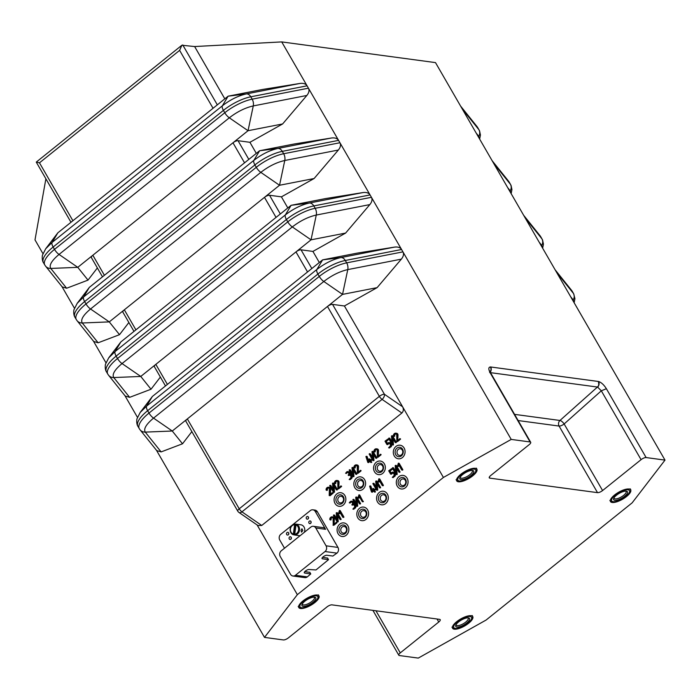 <?xml version="1.0" encoding="UTF-8"?>
<svg xmlns="http://www.w3.org/2000/svg" width="700" height="700" viewBox="0 0 700 700"><rect width="100%" height="100%" fill="white"/><g stroke="black" fill="none" stroke-linecap="round" stroke-linejoin="round"><path stroke-width="1.05" d="M257.11 524.947L297.351 594.659L443.415 477.452L402.614 406.787C403.769 409.264 403.524 411.338 401.879 413.017L261.748 525.472L241.946 511.84L382.086 399.385L401.879 413.017M344.418 305.979L332.535 304.377L384.422 394.257L402.614 406.787L344.418 305.979L377.108 287.639L401.336 259.149C403.498 256.463 404.031 254.039 402.938 251.869L346.666 262.859A27.396 9.441 150 0 0 319.279 276.43L149.013 413.061A27.396 9.441 150 0 0 139.274 428.636L137.9 426.265A27.396 9.441 -30 0 1 147.639 410.69L149.013 413.061A6.851 2.616 51.3 0 0 153.545 418.119C146.151 424.296 143.386 428.96 145.268 432.11L161.131 451.911L182.516 443.791L172.27 431.016L187.338 418.924A4.112 1.417 -30 0 0 185.876 421.26L237.764 511.14A4.112 4.112 0 0 0 238.998 512.47L257.933 525.516L261.748 525.472M402.456 470.12L402.483 470.129A1.96 1.68 -82.3 0 0 402.658 470.076L398.344 463.173L397.425 466.244L398.352 464.24L401.783 470.032A1.96 1.68 -82.3 0 0 401.957 469.98L402.098 469.525M402.483 470.129L401.8 470.032L402.483 470.129M398.869 465.133L398.632 466.183L397.933 466.095M398.291 466.454L397.591 466.358L398.632 466.183M402.797 469.621L399.158 463.321L398.326 463.173L399.035 463.269M382.996 485.739L383.014 485.748A1.96 1.68 -82.3 0 0 383.189 485.695L378.875 478.791L377.956 481.863L378.892 479.859L382.314 485.651A1.96 1.68 -82.3 0 0 382.489 485.599L383.381 485.459L382.637 485.144M383.014 485.748L382.34 485.651L383.014 485.748M379.409 480.751L379.164 481.801L378.464 481.714M378.831 482.073L378.131 481.976L379.164 481.801M383.338 485.24L379.733 478.992L378.858 478.791L379.575 478.887M358.82 498.129L358.12 498.041L359.152 497.866L358.453 497.77L358.881 495.915L362.329 501.707A1.96 1.68 -82.3 0 0 362.477 501.664L358.977 494.909L357.928 497.7L358.453 497.77M362.303 501.707L363.029 501.804A1.96 1.68 -82.3 0 0 363.178 501.751L359.721 495.058L358.881 494.856L359.564 494.944M359.398 496.816L359.152 497.866M342.842 517.326L343.56 517.423A1.96 1.68 -82.3 0 0 343.717 517.37L339.404 510.466L338.485 513.538L339.412 511.534L342.86 517.326A1.96 1.68 -82.3 0 0 343.017 517.282L343.158 516.819M339.929 512.435L339.692 513.485L338.993 513.389M339.351 513.747L338.651 513.66L339.692 513.485M343.858 516.915L340.217 510.624L339.421 510.475L340.104 510.562M392.499 477.488L394.608 476.543A2.17 1.855 -82.3 0 0 395.369 475.309L395.386 475.195A1.741 1.488 -82.3 0 0 395.203 473.961L393.942 472.903A1.759 1.505 -82.3 0 0 391.694 472.614L390.731 473.384L389.34 470.977L391.519 468.755L388.832 470.689A0.542 0.464 -82.3 0 0 388.727 470.802L390.644 474.127A0.542 0.464 -82.3 0 0 390.775 474.058L391.974 473.095A1.496 1.277 97.7 0 1 392.805 472.832L392.866 472.841A1.129 0.963 97.7 0 1 393.47 473.287L394.021 474.25A1.234 1.059 97.7 0 1 393.627 475.965L392.332 477.365L393.908 476.446A2.17 1.855 -82.3 0 0 394.669 475.221L394.695 475.099A1.741 1.488 -82.3 0 0 394.502 473.865M391.256 474.233L391.344 474.224A0.542 0.464 -82.3 0 0 391.475 474.145L392.665 473.191A1.496 1.277 97.7 0 1 393.137 472.946M391.178 473.034L390.04 471.074L392.289 469.236L391.414 468.72L392.123 468.816M395.203 473.961L394.642 472.999A1.759 1.505 -82.3 0 0 393.636 472.325L393.645 472.325M353.019 509.162L355.127 508.226A2.24 1.925 -82.3 0 0 355.898 506.992L355.924 506.879A1.706 1.461 -82.3 0 0 355.723 505.636L354.471 504.586A1.558 1.33 -82.3 0 0 352.966 503.921A2.905 2.485 -82.3 0 0 353.062 503.457A1.593 1.365 -82.3 0 0 353.071 503.099A1.041 0.893 -82.3 0 0 353.062 502.898A0.578 0.499 -82.3 0 0 353.019 502.749L352.572 501.891A1.855 1.593 -82.3 0 0 350.306 501.602L349.256 502.793L350.586 502.084A1.531 1.312 97.7 0 1 351.426 501.812L351.488 501.821A1.146 0.98 97.7 0 1 352.091 502.276L352.371 502.758A1.234 1.059 97.7 0 1 351.969 504.481L351.942 504.989L352.485 504.77A1.531 1.312 97.7 0 1 353.325 504.508L353.386 504.516A1.146 0.98 97.7 0 1 353.999 504.963L354.55 505.925A1.242 1.059 97.7 0 1 354.148 507.649L352.861 509.04L354.428 508.13A2.24 1.925 -82.3 0 0 355.197 506.896L355.224 506.782A1.706 1.461 -82.3 0 0 355.023 505.54M352.03 505.032L353.185 504.866A1.531 1.312 97.7 0 1 353.658 504.621M349.414 502.915L351.286 502.171A1.531 1.312 97.7 0 1 351.759 501.926M353.684 503.93A2.905 2.485 -82.3 0 0 353.762 503.545A1.593 1.365 -82.3 0 0 353.771 503.195A1.041 0.893 -82.3 0 0 353.762 502.985A0.578 0.499 -82.3 0 0 353.719 502.845L353.264 501.988A1.855 1.593 -82.3 0 0 352.266 501.296L351.566 501.2L352.266 501.296M355.723 505.636L355.171 504.674A1.558 1.33 -82.3 0 0 354.069 503.983L353.491 503.904M349.939 475.02A1.269 1.085 97.7 0 0 349.466 475.265L348.766 475.169A1.531 1.312 97.7 0 1 349.606 474.906L349.668 474.915A1.146 0.98 97.7 0 1 350.271 475.361L350.831 476.324A1.242 1.059 97.7 0 1 350.429 478.048L349.204 479.517L350.096 479.64L351.409 478.625A2.24 1.925 -82.3 0 0 352.179 477.391L352.196 477.278A1.706 1.461 -82.3 0 0 352.004 476.035L351.453 475.073A1.558 1.33 -82.3 0 0 350.35 474.381L349.773 474.302M348.547 471.695L348.539 471.695A1.838 1.575 -82.3 0 0 348.539 471.695A1.838 1.575 -82.3 0 1 349.545 472.386L349.974 473.121L349.274 473.025L348.854 472.29A1.855 1.593 -82.3 0 0 346.588 472.001L345.599 473.27L347.567 472.57A1.531 1.312 97.7 0 1 348.04 472.325M349.974 473.121L349.274 473.025M349.965 474.329A2.905 2.485 -82.3 0 0 350.044 473.944A1.593 1.365 -82.3 0 0 350.053 473.594A1.041 0.893 -82.3 0 0 350.044 473.384A0.578 0.499 -82.3 0 0 350 473.235M388.78 447.886L390.889 446.941A2.17 1.855 -82.3 0 0 391.65 445.707L391.668 445.594A1.741 1.488 -82.3 0 0 391.484 444.36L390.224 443.301A1.759 1.505 -82.3 0 0 387.975 443.012L387.012 443.783L385.621 441.376L387.8 439.154L385.114 441.088A0.542 0.464 -82.3 0 0 385.009 441.201L386.925 444.526A0.542 0.464 -82.3 0 0 387.056 444.456L388.246 443.494A1.496 1.277 97.7 0 1 389.086 443.231L389.148 443.24A1.129 0.963 97.7 0 1 389.751 443.686L390.303 444.649A1.234 1.059 97.7 0 1 389.909 446.364L388.614 447.755L390.189 446.845A2.17 1.855 -82.3 0 0 390.95 445.62L390.967 445.498A1.741 1.488 -82.3 0 0 390.784 444.264M387.537 444.631L387.625 444.623A0.542 0.464 -82.3 0 0 387.756 444.544L388.946 443.59A1.496 1.277 97.7 0 1 389.419 443.345M387.45 443.433L386.321 441.473L388.57 439.626L387.695 439.119L388.395 439.215M391.484 444.36L390.924 443.398A1.759 1.505 -82.3 0 0 389.918 442.724L389.926 442.724M374.386 492.012L375.104 492.109A1.96 1.68 -82.3 0 0 375.261 492.056L374.71 490.403L375.559 489.606L374.544 489.204L373.739 489.825L372.864 488.504L373.257 490.21L371.884 491.312L369.994 485.914L369.626 486.273L371.525 492.03L373.537 490.691L374.404 492.012A1.96 1.68 -82.3 0 0 374.561 491.969L374.01 490.306L374.868 489.51M373.8 491.137L371.866 492.03M372.409 490.892L370.842 486.115L369.976 485.914L370.694 486.01M372.864 488.504L374.176 489.475M375.559 489.606L374.658 489.195L375.358 489.291M371.639 459.69L370.02 460.224L369.031 458.92L369.539 460.609L368.165 461.711L366.45 456.479L365.925 456.549L367.806 462.42L369.819 461.09L370.685 462.411A1.96 1.68 -82.3 0 0 370.842 462.359L370.291 460.705L371.14 459.909M371.35 462.499L371.385 462.508A1.96 1.68 -82.3 0 0 371.543 462.455L370.991 460.801L371.84 460.005M370.072 461.536L368.148 462.429M368.69 461.291L367.124 456.514L366.257 456.312L366.966 456.409M369.145 458.903L370.457 459.874M336.7 522.419L336 522.322L336.796 522.935L333.926 525.236L333.226 525.149L336.21 522.637L333.392 524.309L333.672 518.788A4.244 3.631 -82.3 0 0 333.664 518.359A1.934 1.662 -82.3 0 0 332.596 516.889A2.581 2.214 -82.3 0 0 330.26 517.79A2.039 1.741 -82.3 0 0 329.858 519.68L330.277 519.811A0.919 0.787 -82.3 0 0 330.348 519.724L330.4 519.479A2.17 1.864 97.7 0 1 330.391 518.901A1.225 1.05 97.7 0 1 330.496 518.481A1.689 1.444 97.7 0 1 331.529 517.519A2.205 1.89 97.7 0 1 331.817 517.449A1.724 1.479 97.7 0 1 332.412 517.501A1.19 1.015 97.7 0 1 333.086 518.35L333.226 525.149M333.016 525.201L333.926 525.236M330.75 519.977L330.977 519.907A0.919 0.787 -82.3 0 0 331.047 519.82L331.1 519.575A2.17 1.864 97.7 0 1 331.091 518.997A1.225 1.05 97.7 0 1 331.196 518.577A1.689 1.444 97.7 0 1 332.229 517.615A2.205 1.89 97.7 0 1 332.517 517.545L331.817 517.449M334.127 523.714L334.373 518.884A4.244 3.631 -82.3 0 0 334.364 518.455A1.934 1.662 -82.3 0 0 333.296 516.985A2.581 2.214 -82.3 0 0 332.885 516.924M341.39 486.071L340.69 485.975L341.486 486.579L338.616 488.889L337.916 488.793L340.891 486.29L338.082 487.952L338.363 482.44A4.244 3.631 -82.3 0 0 338.354 482.011A1.934 1.662 -82.3 0 0 337.286 480.541A2.581 2.214 -82.3 0 0 334.95 481.442A2.039 1.741 -82.3 0 0 334.547 483.332L334.967 483.464A0.919 0.787 -82.3 0 0 335.037 483.376L335.09 483.131A2.17 1.864 97.7 0 1 335.072 482.554A1.225 1.05 97.7 0 1 335.186 482.134A1.689 1.444 97.7 0 1 336.21 481.171A2.205 1.89 97.7 0 1 336.507 481.101A1.724 1.479 97.7 0 1 337.102 481.154A1.19 1.015 97.7 0 1 337.776 482.002L337.916 488.793M337.706 488.854L338.616 488.889M334.74 483.534L335.668 483.56A0.919 0.787 -82.3 0 0 335.729 483.472L335.79 483.227A2.17 1.864 97.7 0 1 335.773 482.65A1.225 1.05 97.7 0 1 335.886 482.221A1.689 1.444 97.7 0 1 336.91 481.267A2.205 1.89 97.7 0 1 337.199 481.198A1.724 1.479 97.7 0 1 337.207 481.198M338.817 487.366L339.062 482.536A4.244 3.631 -82.3 0 0 339.054 482.108A1.934 1.662 -82.3 0 0 337.986 480.637A2.581 2.214 -82.3 0 0 337.575 480.567M330.409 494.113L330.654 489.282A4.244 3.631 -82.3 0 0 330.645 488.854A1.934 1.662 -82.3 0 0 329.578 487.384A2.581 2.214 -82.3 0 0 329.166 487.314M329.297 495.6L330.207 495.635L333.183 493.133L332.168 492.73L329.674 494.707L329.954 489.186A4.244 3.631 -82.3 0 0 329.945 488.758A1.934 1.662 -82.3 0 0 328.877 487.287A2.581 2.214 -82.3 0 0 326.541 488.189A2.039 1.741 -82.3 0 0 326.139 490.079L326.559 490.21A0.919 0.787 -82.3 0 0 326.629 490.123L326.681 489.877A2.17 1.864 97.7 0 1 326.672 489.3A1.225 1.05 97.7 0 1 326.777 488.88A1.689 1.444 97.7 0 1 327.81 487.918A2.205 1.89 97.7 0 1 328.099 487.847A1.724 1.479 97.7 0 1 328.694 487.9A1.19 1.015 97.7 0 1 329.368 488.749L329.192 495.556L332.351 493.255L332.281 492.721L332.981 492.817M327.031 490.376L327.259 490.306A0.919 0.787 -82.3 0 0 327.329 490.219L327.381 489.974A2.17 1.864 97.7 0 1 327.364 489.396A1.225 1.05 97.7 0 1 327.477 488.976A1.689 1.444 97.7 0 1 328.501 488.014A2.205 1.89 97.7 0 1 328.79 487.944A1.724 1.479 97.7 0 1 328.799 487.944L328.099 487.847M360.859 470.452L360.159 470.356L360.929 470.986L358.076 473.27L357.376 473.174L360.36 470.671L357.551 472.334L357.831 466.821A4.244 3.631 -82.3 0 0 357.814 466.392A1.934 1.662 -82.3 0 0 356.746 464.923A2.581 2.214 -82.3 0 0 354.41 465.824A2.039 1.741 -82.3 0 0 354.007 467.714L354.428 467.845A0.919 0.787 -82.3 0 0 354.498 467.758L354.55 467.512A2.17 1.864 97.7 0 1 354.541 466.935A1.225 1.05 97.7 0 1 354.646 466.515A1.689 1.444 97.7 0 1 355.679 465.552A2.205 1.89 97.7 0 1 355.967 465.483A1.724 1.479 97.7 0 1 356.562 465.535A1.19 1.015 97.7 0 1 357.236 466.384L357.376 473.174M357.166 473.235L358.076 473.27M354.9 468.011L355.127 467.941A0.919 0.787 -82.3 0 0 355.197 467.854L355.25 467.609A2.17 1.864 97.7 0 1 355.241 467.031A1.225 1.05 97.7 0 1 355.346 466.602A1.689 1.444 97.7 0 1 356.379 465.649A2.205 1.89 97.7 0 1 356.668 465.579L355.967 465.483M358.277 471.748L358.523 466.918A4.244 3.631 -82.3 0 0 358.514 466.489A1.934 1.662 -82.3 0 0 357.446 465.019A2.581 2.214 -82.3 0 0 357.035 464.949M380.87 454.396L380.17 454.3L381.036 454.808L378.088 457.214L377.387 457.117L380.371 454.615L377.562 456.278L377.842 450.765A4.244 3.631 -82.3 0 0 377.825 450.336A1.934 1.662 -82.3 0 0 376.757 448.866A2.581 2.214 -82.3 0 0 374.421 449.759A2.039 1.741 -82.3 0 0 374.019 451.649L374.439 451.789A0.919 0.787 -82.3 0 0 374.509 451.701L374.561 451.456A2.17 1.864 97.7 0 1 374.553 450.879A1.225 1.05 97.7 0 1 374.658 450.45A1.689 1.444 97.7 0 1 375.69 449.496A2.205 1.89 97.7 0 1 375.979 449.426A1.724 1.479 97.7 0 1 376.574 449.479A1.19 1.015 97.7 0 1 377.248 450.327L377.387 457.117M377.178 457.179L378.088 457.214M374.211 451.859L375.139 451.876A0.919 0.787 -82.3 0 0 375.209 451.798L375.261 451.552A2.17 1.864 97.7 0 1 375.252 450.966A1.225 1.05 97.7 0 1 375.358 450.546A1.689 1.444 97.7 0 1 376.39 449.584A2.205 1.89 97.7 0 1 376.679 449.523L375.979 449.426M378.289 455.691L378.534 450.861A4.244 3.631 -82.3 0 0 378.525 450.424A1.934 1.662 -82.3 0 0 377.457 448.963A2.581 2.214 -82.3 0 0 377.046 448.892M400.33 438.777L399.63 438.681L400.496 439.189L397.547 441.595L396.848 441.499L399.831 438.996L397.023 440.659L397.303 435.146A4.244 3.631 -82.3 0 0 397.294 434.717A1.934 1.662 -82.3 0 0 396.226 433.248A2.581 2.214 -82.3 0 0 393.881 434.14A2.039 1.741 -82.3 0 0 393.488 436.03L393.908 436.17A0.919 0.787 -82.3 0 0 393.969 436.082L394.03 435.838A2.17 1.864 97.7 0 1 394.012 435.26A1.225 1.05 97.7 0 1 394.126 434.831A1.689 1.444 97.7 0 1 395.15 433.877A2.205 1.89 97.7 0 1 395.439 433.808A1.724 1.479 97.7 0 1 396.043 433.86A1.19 1.015 97.7 0 1 396.716 434.709L396.848 441.499M396.637 441.56L397.547 441.595M393.68 436.24L394.608 436.257A0.919 0.787 -82.3 0 0 394.669 436.179L394.73 435.934A2.17 1.864 97.7 0 1 394.713 435.348A1.225 1.05 97.7 0 1 394.817 434.928A1.689 1.444 97.7 0 1 395.85 433.965A2.205 1.89 97.7 0 1 396.139 433.904A1.724 1.479 97.7 0 1 396.148 433.904L395.439 433.808M397.757 440.072L398.002 435.243A4.244 3.631 -82.3 0 0 397.994 434.805A1.934 1.662 -82.3 0 0 396.926 433.344A2.581 2.214 -82.3 0 0 396.515 433.274M399.665 472.299L399.683 472.299A1.96 1.68 -82.3 0 0 399.858 472.255L395.701 465.456L395.203 465.552A0.516 0.438 -82.3 0 0 395.185 465.719L395.806 472.911L392.831 467.758L392.332 468.046L395.964 474.381L396.454 474.294A0.507 0.438 -82.3 0 0 396.471 474.119L395.85 466.926L398.983 472.202A1.96 1.68 -82.3 0 0 399.158 472.159L399.297 471.704M399.683 472.299L399 472.202L399.683 472.299M396.664 468.335L397.171 474.215L396.471 474.119M396.139 474.53L397.154 474.381A0.507 0.438 -82.3 0 0 397.171 474.215M392.656 467.644L393.488 467.793L395.692 471.599M396.209 465.412L395.614 465.36M399.998 471.791L396.305 465.456M380.196 487.918L380.214 487.918A1.96 1.68 -82.3 0 0 380.389 487.874L376.233 481.075L375.743 481.171A0.516 0.438 -82.3 0 0 375.725 481.338L376.346 488.53L373.371 483.376L372.864 483.665L376.495 490L376.994 489.912A0.507 0.438 -82.3 0 0 377.011 489.738L376.39 482.545L379.523 487.821A1.96 1.68 -82.3 0 0 379.689 487.778L379.838 487.323M380.214 487.918L379.54 487.821L380.214 487.918M377.204 483.954L377.711 489.834L377.011 489.738M376.679 490.149L377.694 490A0.507 0.438 -82.3 0 0 377.711 489.834M373.188 483.262L374.071 483.472L376.233 487.218M376.749 481.031L376.145 480.979M380.537 487.41L376.845 481.075M359.502 503.886L360.229 503.974A1.96 1.68 -82.3 0 0 360.377 503.93L356.221 497.14L355.731 497.227A0.516 0.438 -82.3 0 0 355.714 497.403L356.335 504.586L353.36 499.433L352.852 499.721L356.484 506.056L356.983 505.969A0.507 0.438 -82.3 0 0 357 505.794L356.379 498.61L359.529 503.886A1.96 1.68 -82.3 0 0 359.678 503.834L359.826 503.379M357.192 500.019L357.7 505.89L357 505.794M356.668 506.205L357.683 506.065A0.507 0.438 -82.3 0 0 357.7 505.89M353.176 499.319L354.06 499.529L356.221 503.274M356.738 497.096L356.134 497.035M360.526 503.475L356.834 497.131M355.784 474.276L356.51 474.373A1.96 1.68 -82.3 0 0 356.659 474.329L352.494 467.521L352.004 467.626A0.516 0.438 -82.3 0 0 351.995 467.801L352.616 474.985L349.641 469.831L349.134 470.12L352.765 476.455L353.264 476.367A0.507 0.438 -82.3 0 0 353.281 476.192L352.66 469.009L355.81 474.285A1.96 1.68 -82.3 0 0 355.959 474.233L356.108 473.778M353.474 470.409L353.973 476.289L353.281 476.192M352.949 476.604L353.964 476.455A0.507 0.438 -82.3 0 0 353.973 476.289M349.457 469.718L350.341 469.927L352.502 473.673M353.019 467.495L352.415 467.434M356.808 473.865L353.115 467.53M376.477 458.308L376.495 458.316A1.96 1.68 -82.3 0 0 376.67 458.264L372.514 451.474L372.024 451.57A0.516 0.438 -82.3 0 0 372.006 451.736L372.627 458.929L369.652 453.775L369.145 454.064L372.776 460.399L373.275 460.302A0.507 0.438 -82.3 0 0 373.293 460.136L372.671 452.944L375.795 458.22A1.96 1.68 -82.3 0 0 375.97 458.176L376.863 458.028L376.119 457.713M376.495 458.316L375.821 458.22L376.495 458.316M373.485 454.352L373.993 460.224L373.293 460.136M372.96 460.548L373.975 460.399A0.507 0.438 -82.3 0 0 373.993 460.224M369.469 453.661L370.352 453.871L372.514 457.608M373.03 451.43L372.426 451.377M376.819 457.809L373.126 451.474M395.938 442.689L395.964 442.697A1.96 1.68 -82.3 0 0 396.139 442.645L391.983 435.855L391.484 435.951A0.516 0.438 -82.3 0 0 391.466 436.118L392.088 443.31L389.113 438.156L388.614 438.445L392.245 444.78L392.735 444.684A0.507 0.438 -82.3 0 0 392.752 444.517L392.131 437.325L395.264 442.601A1.96 1.68 -82.3 0 0 395.439 442.558L395.579 442.094M395.964 442.697L395.281 442.601L395.964 442.697M392.945 438.734L393.453 444.605L392.752 444.517M392.42 444.929L393.435 444.78A0.507 0.438 -82.3 0 0 393.453 444.605M388.938 438.043L389.769 438.191L391.974 441.989M392.49 435.811L391.886 435.759M396.279 442.19L392.586 435.855M340.043 519.505L340.76 519.593A1.96 1.68 -82.3 0 0 340.918 519.549L336.761 512.759L336.262 512.846A0.516 0.438 -82.3 0 0 336.245 513.021L336.866 520.205L333.891 515.051L333.392 515.34L337.059 521.736L337.523 521.587A0.507 0.438 -82.3 0 0 337.531 521.413L336.91 514.229L340.06 519.505A1.96 1.68 -82.3 0 0 340.217 519.452L340.366 518.997M337.724 515.637L338.231 521.509L337.531 521.413M337.199 521.824L338.214 521.684A0.507 0.438 -82.3 0 0 338.231 521.509M333.716 514.938L334.547 515.086L336.752 518.892M337.269 512.715L336.674 512.654M341.058 519.094L337.374 512.75M336.324 489.895L337.041 489.991A1.96 1.68 -82.3 0 0 337.199 489.948L333.034 483.14L332.544 483.245A0.516 0.438 -82.3 0 0 332.526 483.42L333.148 490.604L330.172 485.45L329.674 485.739L333.34 492.135L333.795 491.986A0.507 0.438 -82.3 0 0 333.812 491.811L333.191 484.627L336.341 489.904A1.96 1.68 -82.3 0 0 336.499 489.851L336.639 489.396M334.005 486.028L334.512 491.907L333.812 491.811M333.48 492.222L334.495 492.074A0.507 0.438 -82.3 0 0 334.512 491.907M329.998 485.336L330.829 485.485L333.034 489.291M333.55 483.114L332.955 483.052M337.339 489.484L333.646 483.149M161.131 451.911L156.721 450.59L140.07 429.809A6.851 6.422 -38.7 0 0 145.268 432.11L172.27 431.016L153.545 418.119L323.811 281.488L342.536 294.385L347.769 269.605C339.71 271.416 331.721 275.38 323.811 281.488A6.851 2.616 51.3 0 1 319.279 276.43L317.905 274.059A27.396 9.441 -30 0 1 345.293 260.479L401.572 249.498L281.724 41.913L435.496 62.606L665 460.11L632.144 502.845L486.089 620.051L418.276 658.087L399.402 655.55A4.112 1.417 150 0 1 398.808 655.226A4.112 1.417 150 0 1 400.269 652.89L438.76 622.011A4.112 1.417 -30 0 0 440.221 619.675A4.112 1.417 -30 0 0 439.626 619.351L331.975 604.861A4.112 1.417 -30 0 0 326.918 606.961L288.426 637.84A4.112 1.417 150 0 1 283.369 639.94L264.504 637.394L156.45 450.249M264.504 637.394L297.351 594.659M182.516 443.791L191.861 431.629M489.3 477.155L489.877 478.153L597.52 492.642A4.112 1.417 -30 0 0 602.577 490.551L641.069 459.664A4.112 1.417 150 0 1 646.126 457.564L665 460.11M489.877 478.153A4.112 1.417 -30 0 1 489.282 477.838A4.112 1.417 -30 0 1 490.744 475.492L529.226 444.614A4.112 1.417 150 0 0 530.688 442.277A4.112 1.417 150 0 0 530.093 441.954L511.219 439.416L401.572 249.498C400.243 247.459 397.845 246.671 394.398 247.135L357.184 253.12L322.613 259.866L152.346 396.498L146.606 406.105L140.192 412.449L152.346 396.498M443.415 477.452L511.219 439.416M317.284 595.026A11.638 4.008 150 0 0 304.832 599.576A11.638 4.008 150 0 0 298.812 607.582A11.638 4.008 150 0 0 310.905 605.229A11.638 4.008 150 0 0 318.981 595.936A11.638 4.008 150 0 0 317.284 595.026M475.186 468.317A11.638 4.008 150 0 0 462.735 472.867A11.638 4.008 150 0 0 456.715 480.874A11.638 4.008 150 0 0 468.808 478.52A11.638 4.008 150 0 0 476.884 469.227A11.638 4.008 150 0 0 475.186 468.317M471.065 615.72A11.638 4.008 150 0 0 458.614 620.27A11.638 4.008 150 0 0 452.594 628.276A11.638 4.008 150 0 0 464.686 625.931A11.638 4.008 150 0 0 472.762 616.63A11.638 4.008 150 0 0 471.065 615.72M628.968 489.011A11.638 4.008 150 0 0 616.516 493.561A11.638 4.008 150 0 0 610.496 501.567A11.638 4.008 150 0 0 622.589 499.214A11.638 4.008 150 0 0 630.665 489.921A11.638 4.008 150 0 0 628.968 489.011M402.841 469.84L402.141 469.744L402.841 469.858M399.158 463.321L398.457 463.234M399.192 463.374L398.493 463.286M379.689 478.94L378.998 478.852M379.733 478.992L379.033 478.905M359.678 495.005L358.977 494.909M359.721 495.058L359.021 494.961M363.361 501.515L362.67 501.419M363.361 501.532L362.661 501.436M363.029 501.804L362.329 501.707M343.901 517.134L343.201 517.038L343.901 517.151M343.56 517.423L342.86 517.326M340.217 510.624L339.517 510.528M340.252 510.676L339.553 510.58M395.386 475.195L394.695 475.099M395.369 475.309L394.669 475.221M392.28 468.904L391.58 468.808M392.289 468.921L391.589 468.825M392.324 469.017L391.624 468.921M392.324 469.131L391.624 469.035M392.21 469.332L391.51 469.236M392.184 469.35L391.493 469.254M390.04 471.074L389.34 470.977M355.924 506.879L355.224 506.782M355.898 506.992L355.197 506.896M353.692 502.722L352.993 502.626M353.719 502.845L353.019 502.749M353.771 503.195L353.071 503.099M352.196 477.278L351.505 477.181A1.706 1.461 -82.3 0 0 351.304 475.939L350.752 474.985A1.558 1.33 -82.3 0 0 349.248 474.32A2.905 2.485 -82.3 0 0 349.344 473.856A1.593 1.365 -82.3 0 0 349.352 473.498A1.041 0.893 -82.3 0 0 349.344 473.287A0.578 0.499 -82.3 0 0 349.3 473.148M352.179 477.391L351.505 477.181M349.3 479.561L350.709 478.529A2.24 1.925 -82.3 0 0 351.479 477.295M345.695 473.314L346.868 472.474A1.531 1.312 97.7 0 1 347.707 472.211L347.769 472.22A1.146 0.98 97.7 0 1 348.373 472.675L348.652 473.156A1.234 1.059 97.7 0 1 348.25 474.88L348.311 475.431M350.053 473.594L349.352 473.498M391.668 445.594L390.967 445.498M391.65 445.707L390.95 445.62M388.561 439.303L387.861 439.206M388.57 439.32L387.87 439.224M388.605 439.416L387.905 439.32M388.596 439.53L387.905 439.434M388.491 439.723L387.791 439.635M388.465 439.749L387.774 439.652M386.321 441.473L385.621 441.376M375.454 489.799L374.754 489.711M375.428 489.825L374.727 489.729M374.71 490.403L374.01 490.306M374.745 491.741L375.445 491.838L374.745 491.724M375.104 492.109L374.404 492.012M370.808 486.062L370.108 485.975M370.842 486.115L370.142 486.028M370.869 486.176L370.169 486.08M373.695 488.653L372.995 488.556M373.739 488.714L373.039 488.626M375.524 489.379L374.824 489.282M375.533 489.396L374.832 489.3M375.567 489.492L374.868 489.396M371.84 459.883L371.149 459.795M371.735 460.198L371.035 460.11M371.709 460.224L371.009 460.127M370.991 460.801L370.291 460.705M371.726 462.219L371.026 462.123L371.726 462.236M371.385 462.508L370.685 462.411M367.089 456.461L366.389 456.374M367.124 456.514L366.424 456.426M367.15 456.575L366.45 456.479M369.976 459.051L369.276 458.955M370.02 459.113L369.32 459.016M371.805 459.778L371.105 459.681M371.814 459.786L371.114 459.699M336.77 522.952L336.07 522.856L336.796 522.935M331.1 519.575L330.4 519.479M331.082 519.759L330.382 519.663M330.977 519.907L330.277 519.811M334.373 518.884L333.672 518.788M336.866 522.506L336.166 522.41L336.875 522.524M336.901 522.62L336.21 522.524M336.901 522.734L336.21 522.637M341.46 486.605L340.76 486.509L341.486 486.579M335.79 483.227L335.09 483.131M335.773 483.403L335.072 483.315M335.668 483.56L334.967 483.464M339.062 482.536L338.363 482.44M341.591 486.273L340.891 486.176M341.591 486.386L340.891 486.29M330.654 489.282L329.954 489.186M333.148 492.905L332.447 492.809M333.156 492.923L332.456 492.826M333.183 493.019L332.491 492.923M333.183 493.133L332.483 493.036M333.078 493.334L332.377 493.238L333.051 493.351M327.381 489.974L326.681 489.877M327.364 490.157L326.664 490.061M327.259 490.306L326.559 490.21M360.929 470.986L360.229 470.89L360.946 470.96M355.25 467.609L354.55 467.512M355.233 467.784L354.541 467.696M355.127 467.941L354.428 467.845M358.523 466.918L357.831 466.821M361.016 470.54L360.316 470.444L361.025 470.558M361.06 470.654L360.36 470.558M361.06 470.767L360.36 470.671M380.94 454.93L380.24 454.834M375.261 451.552L374.561 451.456M375.252 451.727L374.553 451.631M375.139 451.876L374.439 451.789M378.534 450.861L377.842 450.765M381.071 454.589L380.371 454.501M381.071 454.711L380.371 454.615M380.957 454.904L380.266 454.808M400.4 439.311L399.7 439.215M394.73 435.934L394.03 435.838M394.713 436.109L394.012 436.012M394.608 436.257L393.908 436.17M398.002 435.243L397.303 435.146M400.531 438.97L399.831 438.882M400.531 439.092L399.831 438.996M400.426 439.285L399.726 439.189M400.041 472.01L399.341 471.923L400.041 472.028M397.101 474.504L396.401 474.407M397.04 474.574L396.34 474.477M393.488 467.793L392.787 467.696M393.531 467.854L392.831 467.758M396.392 465.535L395.692 465.448M396.401 465.552L395.701 465.456M380.581 487.629L379.881 487.541L380.572 487.646M377.641 490.123L376.941 490.026M377.571 490.192L376.871 490.096M374.019 483.411L373.319 483.315M374.071 483.472L373.371 483.376M376.924 481.154L376.224 481.066M376.933 481.171L376.233 481.075M360.57 503.694L359.87 503.597M360.561 503.711L359.861 503.615M360.229 503.974L359.529 503.886M357.63 506.179L356.93 506.091M357.56 506.249L356.86 506.153M354.007 499.468L353.308 499.371M354.06 499.529L353.36 499.433M356.851 474.093L356.151 473.996M356.842 474.101L356.142 474.014M356.51 474.373L355.81 474.285M353.902 476.577L353.211 476.49M353.841 476.648L353.141 476.551M350.289 469.866L349.589 469.77M350.341 469.927L349.641 469.831M353.194 467.617L352.494 467.521M353.203 467.626L352.502 467.539M373.914 460.521L373.223 460.425M373.852 460.591L373.152 460.495M370.3 453.81L369.6 453.714M370.352 453.871L369.652 453.775M373.205 451.552L372.505 451.465M373.214 451.57L372.514 451.474M396.322 442.409L395.623 442.321L396.322 442.426M393.382 444.902L392.683 444.806M393.321 444.973L392.621 444.876M389.769 438.191L389.069 438.095M389.812 438.252L389.113 438.156M392.665 435.934L391.974 435.846M392.674 435.951L391.983 435.855M341.101 519.312L340.401 519.216L341.101 519.33M340.76 519.593L340.06 519.505M338.161 521.798L337.461 521.71M338.1 521.867L337.4 521.771M334.547 515.086L333.848 514.99M334.591 515.148L333.891 515.051M337.382 489.711L336.683 489.615M337.382 489.72L336.683 489.633M337.041 489.991L336.341 489.904M334.442 492.196L333.743 492.109M334.381 492.266L333.681 492.17M330.829 485.485L330.129 485.389M330.873 485.546L330.172 485.45M333.734 483.236L333.034 483.14M333.743 483.245L333.043 483.157M137.428 417.296L124.95 395.692M105.928 362.74L93.45 341.127M74.428 308.175L61.95 286.571M42.928 253.619L35 239.89L45.885 178.798M646.126 457.564L606.375 388.71C603.951 384.851 601.37 382.454 598.631 381.517L490.367 366.94C491.426 369.023 491.19 370.895 489.641 372.549C491.076 371.761 491.426 369.906 490.674 366.975A4.112 3.526 -82.3 0 1 490.262 372.059M489.729 371.936L489.983 371.079L490.875 373.319L490.341 373.1C488.338 369.294 488.346 367.238 490.367 366.94M606.375 388.71L601.317 390.81L597.599 387.074C598.824 386.26 599.06 384.387 598.316 381.456A4.112 3.526 97.7 0 1 597.441 387.047L490.534 372.662M377.108 287.639L342.536 294.385L327.477 306.469A4.112 1.417 -30 0 1 332.535 304.377M187.338 418.924L327.477 306.469L379.365 396.349A4.112 1.575 51.3 0 0 382.086 399.385A4.112 2.345 124.6 0 0 384.422 394.257A4.112 1.417 150 0 0 379.365 396.349L239.225 508.804L187.338 418.924M129.631 397.346L125.221 396.025L108.57 375.244A6.851 6.422 -38.7 0 0 108.57 375.252A6.851 6.422 -38.7 0 0 113.768 377.554L129.631 397.346L151.016 389.235L160.361 377.072M98.131 342.79L93.721 341.469L77.07 320.688A6.851 6.422 -38.7 0 0 82.267 322.989L98.131 342.79L119.516 334.679L128.861 322.516M66.631 288.234L62.221 286.912L45.57 266.131A6.851 6.422 -38.7 0 0 50.768 268.433L66.631 288.234L88.016 280.114L97.361 267.951M598.631 381.517C599.515 383.565 599.165 385.42 597.599 387.074A4.112 1.496 48.3 0 0 597.441 387.047L559.965 420.473A4.112 3.526 -82.3 0 0 559.081 426.064L518.149 420.551M224.814 98.831L194.626 46.541L281.724 41.913M299.898 83.457C303.345 82.994 305.743 83.781 307.072 85.82L250.793 96.801A6.851 4.541 -101 0 0 246.33 93.914L299.898 83.457L262.684 89.442L228.112 96.189L57.846 232.82L52.106 242.428L45.701 248.763L42.446 255.185C41.545 260.689 43.803 263.226 43.4 262.588L43.4 262.588A27.396 9.441 -30 0 1 53.139 247.013L54.512 249.384A27.396 9.441 150 0 0 44.774 264.959L43.4 262.588M256.314 153.388L249.918 142.301L282.608 123.961L306.836 95.471C308.998 92.785 309.531 90.353 308.438 88.191L252.166 99.172L250.793 96.801A27.396 9.441 -30 0 0 223.405 110.381A6.851 2.616 -128.7 0 1 222.373 105.796C230.291 99.68 238.271 95.725 246.33 93.914L228.112 96.189L222.373 105.796L52.106 242.428A6.851 2.616 -128.7 0 0 53.139 247.013L223.405 110.381L224.779 112.753A6.851 2.616 51.3 0 0 229.311 117.81L248.036 130.707L253.269 105.928C245.21 107.739 237.221 111.703 229.311 117.81L59.045 254.441C51.651 260.619 48.886 265.283 50.768 268.433L77.77 267.339L88.016 280.114M287.814 207.952L281.418 196.857L314.108 178.518L338.336 150.036C340.498 147.341 341.031 144.918 339.938 142.748L283.666 153.737L282.293 151.357A6.851 4.541 -101 0 0 277.83 148.47L259.613 150.745L253.873 160.352C261.791 154.245 269.771 150.281 277.83 148.47L331.398 138.014L294.184 143.999L259.613 150.745L89.346 287.376L83.606 296.984L77.201 303.319L73.946 309.75C73.045 315.245 75.303 317.783 74.9 317.152A27.396 9.441 -30 0 1 74.9 317.144A27.396 9.441 -30 0 1 84.639 301.569L86.013 303.94A27.396 9.441 150 0 0 76.274 319.524L74.9 317.144M331.398 138.014C334.845 137.559 337.243 138.346 338.572 140.376L282.293 151.357A27.396 9.441 -30 0 0 254.905 164.938A6.851 2.616 -128.7 0 1 253.873 160.352L83.606 296.984A6.851 2.616 -128.7 0 0 84.639 301.569L254.905 164.938L256.279 167.309A6.851 2.616 51.3 0 0 260.811 172.366L279.536 185.264L284.769 160.492C276.71 162.304 268.721 166.259 260.811 172.366L90.545 308.998C83.151 315.175 80.386 319.839 82.267 322.989L109.27 321.895L119.516 334.679M319.314 262.509L312.918 251.422L345.608 233.074L369.836 204.593C371.998 201.906 372.531 199.474 371.438 197.312L315.166 208.294L313.793 205.923A6.851 4.541 -101 0 0 309.33 203.035L291.113 205.31L285.373 214.909C293.291 208.801 301.271 204.846 309.33 203.035L362.898 192.579L325.684 198.555L291.113 205.31L120.846 341.941L115.106 351.54L108.701 357.884L105.446 364.306C104.545 369.801 106.803 372.339 106.4 371.709L106.4 371.709A27.396 9.441 -30 0 1 116.139 356.125L117.513 358.505A27.396 9.441 150 0 0 107.774 374.08L106.4 371.709M362.898 192.579C366.345 192.115 368.743 192.903 370.072 194.933L313.793 205.923A27.396 9.441 -30 0 0 286.405 219.494A6.851 2.616 -128.7 0 1 285.373 214.909L115.106 351.54A6.851 2.616 -128.7 0 0 116.139 356.125L286.405 219.494L287.779 221.874A6.851 2.616 51.3 0 0 292.311 226.931L311.036 239.829L316.269 215.049C308.21 216.86 300.221 220.824 292.311 226.931L122.045 363.562C114.651 369.74 111.886 374.404 113.768 377.554L140.77 376.451L151.016 389.235M165.489 385.954L154.376 366.704A4.112 1.417 -30 0 1 155.838 364.368L311.036 239.829L345.608 233.074M369.836 204.593L316.269 215.049A6.851 4.541 79 0 0 315.166 208.294A27.396 9.441 150 0 0 287.779 221.874L117.513 358.505A6.851 2.616 51.3 0 0 122.045 363.562L140.77 376.451L155.838 364.368L167.405 384.414M133.989 331.389L122.876 312.148A4.112 1.417 -30 0 1 124.337 309.811L279.536 185.264L314.108 178.518M338.336 150.036L284.769 160.492A6.851 4.541 79 0 0 283.666 153.737A27.396 9.441 150 0 0 256.279 167.309L86.013 303.94A6.851 2.616 51.3 0 0 90.545 308.998L109.27 321.895L124.337 309.811L135.905 329.849M102.489 276.832L91.376 257.582A4.112 1.417 -30 0 1 92.837 255.246L248.036 130.707L282.608 123.961M306.836 95.471L253.269 105.928A6.851 4.541 79 0 0 252.166 99.172A27.396 9.441 150 0 0 224.779 112.753L54.512 249.384A6.851 2.616 51.3 0 0 59.045 254.441L77.77 267.339L92.837 255.246L104.405 275.293M194.626 46.541L181.886 45.246L179.62 50.374L39.48 162.829L36.689 162.146M573.895 302.304L573.239 299.95L570.701 296.783M244.545 162.838L232.977 142.791A4.112 1.417 -30 0 1 238.035 140.7L248.824 159.399M249.918 142.301L238.035 140.7M276.045 217.394L264.477 197.356A4.112 1.417 -30 0 1 269.535 195.256L280.324 213.955M281.418 196.857L269.535 195.256M307.545 271.959L295.977 251.912A4.112 1.417 -30 0 1 301.035 249.821L311.824 268.52M312.918 251.422L301.035 249.821M181.886 45.246L36.26 162.111L70.989 222.276M542.395 247.748L541.739 245.394L539.201 242.218M510.895 193.183L510.239 190.829L507.701 187.661M479.395 138.626L478.739 136.273L476.201 133.105M401.336 259.149L347.769 269.605A6.851 4.541 79 0 0 346.666 262.859L345.293 260.479A6.851 4.541 -101 0 0 340.83 257.591L322.613 259.866L316.873 269.474C324.791 263.366 332.771 259.402 340.83 257.591L394.398 247.135M336.919 553.131L332.868 556.054L326.926 555.258A3.08 1.059 150 0 0 323.636 556.456A3.08 1.059 150 0 0 322.044 558.574A3.08 1.059 150 0 0 322.49 558.819L328.527 559.668L315.954 569.957L309.164 569.511A3.08 1.059 150 0 0 305.874 570.71A3.08 1.059 150 0 0 304.273 572.827A3.08 1.059 150 0 0 304.727 573.072L310.765 573.93L307.317 576.887A4.112 3.526 -82.3 0 1 304.841 577.622L292.959 576.021A4.112 3.526 97.7 0 1 290.544 574.324L280.254 556.509A4.112 3.526 -82.3 0 1 281.286 550.795L310.896 527.039A4.112 3.526 97.7 0 1 313.373 526.304A4.112 3.526 97.7 0 1 315.787 528.001L326.069 545.816A4.112 3.526 97.7 0 1 325.036 551.53L336.919 553.131A4.112 3.526 -82.3 0 0 337.951 547.418L317.38 511.787A4.112 3.526 -82.3 0 0 314.965 510.09L312.874 509.81A4.112 3.526 -82.3 0 0 310.398 510.536L292.626 524.79M292.959 576.021A4.112 3.526 97.7 0 0 295.435 575.286L325.036 551.53M322.613 557.296L327.565 558.11M304.85 571.55L309.794 572.372M288.619 534.406A1.374 1.173 97.7 0 1 288.776 533.225M291.191 538.86A1.374 1.173 97.7 0 1 291.349 537.679M310.931 523.023A1.374 1.173 97.7 0 1 311.089 521.841M308.359 518.569A1.374 1.173 97.7 0 1 308.516 517.387M291.944 525.341L280.787 534.293A4.112 3.526 97.7 0 0 279.755 540.015L284.498 548.222M317.38 511.787L315.289 511.499A4.112 3.526 -82.3 0 0 312.874 509.81M315.289 511.499L325.57 529.314L315.787 528.001M287.009 532.56A1.374 1.173 97.7 0 1 288.82 533.829A1.374 1.173 97.7 0 1 286.501 534.012A1.374 1.173 97.7 0 1 287.009 532.56M289.581 537.014A1.374 1.173 97.7 0 1 291.384 538.282A1.374 1.173 97.7 0 1 289.074 538.466A1.374 1.173 97.7 0 1 289.581 537.014M309.321 521.176A1.374 1.173 97.7 0 1 311.124 522.445A1.374 1.173 97.7 0 1 308.814 522.629A1.374 1.173 97.7 0 1 309.321 521.176M306.749 516.722A1.374 1.173 97.7 0 1 308.551 517.991A1.374 1.173 97.7 0 1 306.241 518.175A1.374 1.173 97.7 0 1 306.749 516.722M313.373 526.304L323.155 527.625A4.112 3.526 97.7 0 1 325.57 529.314M302.627 606.218A7.945 2.739 150 0 0 312.375 602.744A7.945 2.739 150 0 0 314.799 597.188A7.945 2.739 150 0 0 307.527 599.384A7.945 2.739 150 0 0 301.998 604.581A7.945 2.739 150 0 0 302.627 606.218M302.304 603.925A6.921 2.389 150 0 0 302.426 604.38A6.921 2.389 150 0 0 302.96 604.809A6.921 2.389 150 0 0 310.406 602.508A6.921 2.389 150 0 0 314.405 597.468A6.921 2.389 150 0 0 314.072 597.135M404.793 453.854A6.851 5.871 -82.3 0 0 400.102 445.209A6.851 5.871 -82.3 0 0 393.374 451.211A6.851 5.871 -82.3 0 0 398.283 458.78A6.851 5.871 -82.3 0 0 404.793 453.854M403.06 453.285A4.734 4.06 97.7 0 1 396.156 455.298A4.734 4.06 97.7 0 1 398.352 447.414A4.734 4.06 97.7 0 1 403.06 453.285M402.64 453.005A3.369 2.887 -82.3 0 0 400.339 448.752A3.369 2.887 -82.3 0 0 397.031 451.71A3.369 2.887 -82.3 0 0 399.438 455.429A3.369 2.887 -82.3 0 0 402.64 453.005M295.4 524.151A5.478 4.699 97.7 0 1 296.284 524.169A5.478 4.699 97.7 0 1 297.141 524.387L296.441 524.291A5.478 4.699 97.7 0 1 299.504 530.136A5.478 4.699 97.7 0 1 294.998 534.957L295.697 535.054A5.478 4.699 97.7 0 1 294.822 535.028A5.478 4.699 97.7 0 1 293.956 534.817L293.256 534.721A5.478 4.699 97.7 0 1 290.194 528.876A5.478 4.699 97.7 0 1 294.7 524.055L295.4 524.151L293.956 534.817M302.82 530.582L301.945 528.736L301.079 530.346L301.49 532.131L302.82 530.582M296.284 524.169L300.825 524.781A5.478 4.699 97.7 0 1 304.745 530.845A5.478 4.699 97.7 0 1 304.386 532.262M300.134 535.666A5.478 4.699 97.7 0 1 299.364 535.64L294.822 535.028M296.441 524.291L296.004 524.939A4.795 4.112 97.7 0 1 298.576 530.014A4.795 4.112 97.7 0 1 294.744 534.214L294.998 534.957M296.004 524.939L294.744 534.214M293.256 534.721L294.7 524.055M293.002 533.977A4.795 4.112 97.7 0 1 290.43 528.903A4.795 4.112 97.7 0 1 294.254 524.702M460.74 479.579A7.945 2.739 150 0 0 470.47 475.895A7.945 2.739 150 0 0 472.701 470.479A7.945 2.739 150 0 0 465.43 472.675A7.945 2.739 150 0 0 459.891 477.873A7.945 2.739 150 0 0 460.74 479.579M460.206 477.216A6.921 2.389 150 0 0 460.32 477.671A6.921 2.389 150 0 0 461.046 478.161A6.921 2.389 150 0 0 468.484 475.676A6.921 2.389 150 0 0 472.308 470.75A6.921 2.389 150 0 0 471.966 470.418M456.68 626.999A7.945 2.739 150 0 0 466.401 623.262A7.945 2.739 150 0 0 468.58 617.89A7.945 2.739 150 0 0 461.309 620.077A7.945 2.739 150 0 0 455.77 625.275A7.945 2.739 150 0 0 456.68 626.999M456.085 624.619A6.921 2.389 150 0 0 456.199 625.074A6.921 2.389 150 0 0 456.969 625.572A6.921 2.389 150 0 0 464.415 623.053A6.921 2.389 150 0 0 468.186 618.161A6.921 2.389 150 0 0 467.845 617.829M614.434 500.246A7.945 2.739 150 0 0 624.181 496.641A7.945 2.739 150 0 0 626.483 491.173A7.945 2.739 150 0 0 619.211 493.369A7.945 2.739 150 0 0 613.673 498.566A7.945 2.739 150 0 0 614.434 500.246M613.988 497.91A6.921 2.389 150 0 0 614.101 498.365A6.921 2.389 150 0 0 614.749 498.829A6.921 2.389 150 0 0 622.195 496.414A6.921 2.389 150 0 0 626.089 491.452A6.921 2.389 150 0 0 625.747 491.12M407.776 484.041A6.851 5.871 -82.3 0 0 403.095 475.396A6.851 5.871 -82.3 0 0 396.366 481.399A6.851 5.871 -82.3 0 0 401.266 488.976A6.851 5.871 -82.3 0 0 407.776 484.041M406.053 483.472A4.734 4.06 97.7 0 1 399.149 485.485A4.734 4.06 97.7 0 1 401.345 477.601A4.734 4.06 97.7 0 1 406.053 483.472M405.632 483.192A3.369 2.887 -82.3 0 0 403.331 478.94A3.369 2.887 -82.3 0 0 400.015 481.898A3.369 2.887 -82.3 0 0 402.43 485.616A3.369 2.887 -82.3 0 0 405.632 483.192M385.053 469.691A6.851 5.871 -82.3 0 0 380.371 461.046A6.851 5.871 -82.3 0 0 373.634 467.049A6.851 5.871 -82.3 0 0 378.543 474.626A6.851 5.871 -82.3 0 0 385.053 469.691M383.329 469.123A4.734 4.06 97.7 0 1 376.425 471.135A4.734 4.06 97.7 0 1 378.613 463.251A4.734 4.06 97.7 0 1 383.329 469.123M382.909 468.843A3.369 2.887 -82.3 0 0 380.599 464.59A3.369 2.887 -82.3 0 0 377.291 467.548A3.369 2.887 -82.3 0 0 379.706 471.266A3.369 2.887 -82.3 0 0 382.909 468.843M368.305 515.716A6.851 5.871 -82.3 0 0 363.615 507.08A6.851 5.871 -82.3 0 0 356.886 513.082A6.851 5.871 -82.3 0 0 361.795 520.651A6.851 5.871 -82.3 0 0 368.305 515.716M366.572 515.148A4.734 4.06 97.7 0 1 359.669 517.16A4.734 4.06 97.7 0 1 361.865 509.285A4.734 4.06 97.7 0 1 366.572 515.148M366.152 514.867A3.369 2.887 -82.3 0 0 363.851 510.624A3.369 2.887 -82.3 0 0 360.544 513.572A3.369 2.887 -82.3 0 0 362.959 517.291A3.369 2.887 -82.3 0 0 366.152 514.867M365.312 485.529A6.851 5.871 -82.3 0 0 360.631 476.884A6.851 5.871 -82.3 0 0 353.902 482.895A6.851 5.871 -82.3 0 0 358.803 490.464A6.851 5.871 -82.3 0 0 365.312 485.529M363.589 484.96A4.734 4.06 97.7 0 1 356.685 486.972A4.734 4.06 97.7 0 1 358.881 479.097A4.734 4.06 97.7 0 1 363.589 484.96M363.169 484.68A3.369 2.887 -82.3 0 0 360.868 480.427A3.369 2.887 -82.3 0 0 357.551 483.385A3.369 2.887 -82.3 0 0 359.966 487.104A3.369 2.887 -82.3 0 0 363.169 484.68M388.036 499.879A6.851 5.871 -82.3 0 0 383.355 491.234A6.851 5.871 -82.3 0 0 376.626 497.245A6.851 5.871 -82.3 0 0 381.526 504.814A6.851 5.871 -82.3 0 0 388.036 499.879M386.312 499.31A4.734 4.06 97.7 0 1 379.409 501.323A4.734 4.06 97.7 0 1 381.605 493.448A4.734 4.06 97.7 0 1 386.312 499.31M385.892 499.03A3.369 2.887 -82.3 0 0 383.591 494.778A3.369 2.887 -82.3 0 0 380.284 497.735A3.369 2.887 -82.3 0 0 382.69 501.454A3.369 2.887 -82.3 0 0 385.892 499.03M345.572 501.366A6.851 5.871 -82.3 0 0 340.891 492.73A6.851 5.871 -82.3 0 0 334.162 498.733A6.851 5.871 -82.3 0 0 339.062 506.301A6.851 5.871 -82.3 0 0 345.572 501.366M343.849 500.798A4.734 4.06 97.7 0 1 336.945 502.81A4.734 4.06 97.7 0 1 339.141 494.935A4.734 4.06 97.7 0 1 343.849 500.798M343.429 500.517A3.369 2.887 -82.3 0 0 341.127 496.274A3.369 2.887 -82.3 0 0 337.82 499.222A3.369 2.887 -82.3 0 0 340.226 502.941A3.369 2.887 -82.3 0 0 343.429 500.517M348.565 531.562A6.851 5.871 -82.3 0 0 343.884 522.918A6.851 5.871 -82.3 0 0 337.146 528.92A6.851 5.871 -82.3 0 0 342.055 536.489A6.851 5.871 -82.3 0 0 348.565 531.562M346.841 530.985A4.734 4.06 97.7 0 1 339.938 532.997A4.734 4.06 97.7 0 1 342.125 525.122A4.734 4.06 97.7 0 1 346.841 530.985M346.421 530.705A3.369 2.887 -82.3 0 0 344.111 526.461A3.369 2.887 -82.3 0 0 340.804 529.41A3.369 2.887 -82.3 0 0 343.219 533.137A3.369 2.887 -82.3 0 0 346.421 530.705M238.998 512.47A4.112 2.345 -55.4 0 0 241.946 511.84A4.112 1.575 -128.7 0 1 239.225 508.804A4.112 1.417 -30 0 0 237.764 511.14M402.841 469.735L402.141 469.639M402.789 469.954L402.089 469.858M402.701 470.05L402.001 469.954M402.658 470.076L401.957 469.98M398.58 466.305L397.88 466.209M398.51 466.392L397.81 466.296M398.405 466.445L397.705 466.349M399.096 463.286L398.396 463.19M383.329 485.573L382.629 485.476M383.233 485.669L382.541 485.573M383.189 485.695L382.489 485.599M379.12 481.924L378.42 481.827M379.041 482.011L378.341 481.915M378.936 482.064L378.236 481.968M379.636 478.905L378.936 478.809M383.373 485.354L382.681 485.258M359.109 497.98L358.409 497.884M359.03 498.067L358.33 497.971M358.925 498.12L358.225 498.032M359.625 494.961L358.925 494.865M363.326 501.296L362.626 501.2M363.361 501.41L362.67 501.314M363.317 501.629L362.618 501.541M363.221 501.725L362.521 501.637M363.178 501.751L362.477 501.664M343.901 517.029L343.201 516.933M343.849 517.247L343.149 517.16M343.761 517.344L343.061 517.256M343.717 517.37L343.017 517.282M339.64 513.599L338.94 513.503M339.57 513.686L338.87 513.59M339.465 513.739L338.765 513.642M340.156 510.58L339.456 510.484M395.395 474.539L394.695 474.442M395.089 475.991L394.389 475.895M394.608 476.543L393.908 476.446M393.409 477.505L392.709 477.409M393.295 477.566L392.595 477.47M393.085 472.964L392.385 472.867M392.665 473.191L391.974 473.095M391.475 474.145L390.775 474.058M391.344 474.224L390.644 474.127M392.219 468.851L391.519 468.755M392.289 469.236L391.589 469.14M394.118 472.474L393.418 472.386M394.476 472.762L393.785 472.675M394.564 472.876L393.864 472.78M394.642 472.999L393.942 472.903M355.924 506.222L355.233 506.126M355.618 507.666L354.918 507.57M355.127 508.226L354.428 508.13M353.938 509.18L353.238 509.084M353.824 509.241L353.124 509.154M353.605 504.639L352.905 504.543M353.185 504.866L352.485 504.77M352.949 505.059L352.249 504.963M352.835 505.12L352.135 505.024M351.706 501.944L351.006 501.847M351.286 502.171L350.586 502.084M350.332 502.941L349.632 502.845M350.219 503.002L349.519 502.906M352.739 501.445L352.039 501.358M353.098 501.742L352.398 501.646M353.185 501.856L352.485 501.76M353.264 501.988L352.572 501.891M353.762 502.985L353.062 502.898M353.762 503.545L353.062 503.457M354.506 504.096L353.806 504M354.716 504.201L354.016 504.105M354.891 504.332L354.191 504.236M355.04 504.49L354.34 504.394M355.171 504.674L354.471 504.586M350.787 474.495L350.088 474.399M350.998 474.6L350.297 474.504M351.164 474.731L350.473 474.635M351.321 474.889L350.621 474.793M351.453 475.073L350.752 474.985M352.004 476.035L351.304 475.939M352.205 476.621L351.505 476.525M351.899 478.065L351.199 477.969M351.409 478.625L350.709 478.529M350.219 479.579L349.519 479.483M350.096 479.64L349.405 479.552M349.886 475.037L349.186 474.941M349.466 475.265L348.766 475.169M349.23 475.457L348.53 475.361M349.116 475.519L348.416 475.423M347.988 472.343L347.287 472.246M347.567 472.57L346.868 472.474M346.614 473.34L345.914 473.244M346.5 473.401L345.8 473.305M349.02 471.844L348.32 471.756M349.379 472.141L348.679 472.045M349.466 472.255L348.766 472.159M349.545 472.386L348.854 472.29M350.044 473.384L349.344 473.287M350.044 473.944L349.344 473.856M391.676 444.929L390.976 444.841M391.37 446.39L390.67 446.294M390.889 446.941L390.189 446.845M389.69 447.904L388.99 447.808M389.576 447.965L388.876 447.869M389.366 443.363L388.666 443.266M388.946 443.59L388.246 443.494M387.756 444.544L387.056 444.456M387.625 444.623L386.925 444.526M388.5 439.25L387.8 439.154M388.57 439.626L387.87 439.539M390.399 442.873L389.699 442.785M390.757 443.161L390.058 443.074M390.845 443.275L390.145 443.179M390.924 443.398L390.224 443.301M375.533 489.702L374.832 489.615M375.401 491.601L374.71 491.505M375.445 491.715L374.745 491.619M375.392 491.934L374.701 491.838M375.305 492.03L374.605 491.942M375.261 492.056L374.561 491.969M372.461 492.179L371.761 492.091M370.746 486.028L370.046 485.931M375.463 489.326L374.762 489.23M371.814 460.101L371.114 460.014M371.683 462L370.983 461.904M371.726 462.114L371.026 462.017M371.674 462.332L370.974 462.236M371.586 462.429L370.886 462.332M371.543 462.455L370.842 462.359M368.743 462.577L368.043 462.481M367.027 456.426L366.328 456.33M371.744 459.725L371.044 459.629M333.83 525.289L333.13 525.192M332.229 517.615L331.529 517.519M331.949 517.729L331.249 517.641M331.695 517.895L331.004 517.808M331.406 518.201L330.706 518.105M331.196 518.577L330.496 518.481M331.091 518.997L330.391 518.901M331.1 519.671L330.4 519.584M331.047 519.82L330.348 519.724M330.873 519.96L330.172 519.872M333.296 516.985L332.596 516.889M333.62 517.125L332.92 517.029M333.9 517.344L333.2 517.247M334.127 517.65L333.428 517.554M334.189 517.773L333.489 517.676M334.241 517.895L333.541 517.799M334.285 518.026L333.585 517.939M334.32 518.166L333.62 518.07M334.364 518.455L333.664 518.359M336.805 522.454L336.105 522.358M336.875 522.839L336.175 522.742M338.52 488.933L337.82 488.845M337.199 481.198L336.507 481.101M336.91 481.267L336.21 481.171M336.639 481.381L335.939 481.294M336.385 481.548L335.685 481.451M336.096 481.854L335.396 481.758M335.886 482.221L335.186 482.134M335.773 482.65L335.072 482.554M335.79 483.324L335.09 483.227M335.729 483.472L335.037 483.376M335.562 483.613L334.863 483.525M335.457 483.63L334.757 483.534M337.986 480.637L337.286 480.541M338.31 480.778L337.61 480.681M338.59 480.996L337.89 480.9M338.817 481.302L338.118 481.206M338.879 481.425L338.179 481.329M338.931 481.548L338.231 481.451M338.975 481.679L338.275 481.582M339.01 481.819L338.31 481.722M339.054 482.108L338.354 482.011M341.495 486.106L340.795 486.01M341.556 486.483L340.865 486.395M329.901 487.524L329.201 487.427M330.181 487.742L329.481 487.646M330.409 488.049L329.709 487.952M330.47 488.171L329.77 488.075M330.523 488.294L329.822 488.198M330.566 488.425L329.866 488.329M330.601 488.565L329.901 488.469M330.645 488.854L329.945 488.758M333.086 492.852L332.386 492.756M333.156 493.238L332.456 493.141M330.207 495.635L329.507 495.548M330.111 495.688L329.411 495.591M328.501 488.014L327.81 487.918M328.23 488.127L327.53 488.04M327.976 488.294L327.285 488.206M327.688 488.6L326.988 488.504M327.477 488.976L326.777 488.88M327.364 489.396L326.672 489.3M327.381 490.07L326.681 489.974M327.329 490.219L326.629 490.123M327.154 490.359L326.454 490.271M329.578 487.384L328.877 487.287M357.989 473.323L357.289 473.226M356.379 465.649L355.679 465.552M356.099 465.762L355.399 465.675M355.854 465.929L355.154 465.832M355.565 466.235L354.865 466.139M355.346 466.602L354.646 466.515M355.241 467.031L354.541 466.935M355.259 467.705L354.559 467.609M355.197 467.854L354.498 467.758M355.023 467.994L354.322 467.906M357.446 465.019L356.746 464.923M357.77 465.159L357.07 465.062M358.05 465.377L357.35 465.281M358.277 465.684L357.578 465.588M358.339 465.806L357.648 465.71M358.4 465.929L357.7 465.832M358.444 466.06L357.744 465.964M358.479 466.2L357.779 466.104M358.514 466.489L357.814 466.392M360.955 470.488L360.255 470.391M361.025 470.864L360.325 470.776M378 457.258L377.3 457.161M376.39 449.584L375.69 449.496M376.11 449.706L375.41 449.61M375.865 449.873L375.165 449.776M375.576 450.17L374.876 450.082M375.358 450.546L374.658 450.45M375.252 450.966L374.553 450.879M375.27 451.649L374.57 451.552M375.209 451.798L374.509 451.701M375.034 451.938L374.334 451.841M374.929 451.955L374.229 451.859M377.457 448.963L376.757 448.866M377.781 449.094L377.081 449.006M378.061 449.321L377.361 449.225M378.289 449.627L377.589 449.531M378.359 449.741L377.659 449.654M378.411 449.873L377.711 449.776M378.455 450.004L377.755 449.907M378.49 450.144L377.79 450.048M378.525 450.424L377.825 450.336M380.966 454.423L380.266 454.335M381.036 454.808L380.336 454.711M397.46 441.639L396.76 441.543M395.85 433.965L395.15 433.877M395.57 434.088L394.879 433.991M395.325 434.254L394.625 434.158M395.036 434.551L394.336 434.464M394.817 434.928L394.126 434.831M394.713 435.348L394.012 435.26M394.73 436.03L394.03 435.934M394.669 436.179L393.969 436.082M394.502 436.319L393.803 436.223M394.389 436.336L393.697 436.24M396.926 433.344L396.226 433.248M397.25 433.475L396.55 433.387M397.53 433.703L396.83 433.606M397.757 434.009L397.058 433.912M397.819 434.123L397.119 434.035M397.871 434.254L397.171 434.158M397.915 434.385L397.215 434.289M397.95 434.525L397.25 434.429M397.994 434.805L397.294 434.717M400.426 438.804L399.735 438.716M400.496 439.189L399.796 439.092M400.041 471.905L399.341 471.809M399.989 472.124L399.289 472.036M399.901 472.229L399.201 472.133M399.858 472.255L399.158 472.159M397.154 474.381L396.454 474.294M396.944 474.617L396.252 474.521M380.581 487.524L379.881 487.427M380.529 487.742L379.829 487.655M380.441 487.847L379.741 487.751M380.389 487.874L379.689 487.778M377.694 490L376.994 489.912M377.484 490.236L376.784 490.14M360.57 503.58L359.87 503.492M360.517 503.808L359.817 503.711M360.43 503.904L359.73 503.808M360.377 503.93L359.678 503.834M357.683 506.065L356.983 505.969M357.473 506.293L356.773 506.205M356.851 473.979L356.151 473.891M356.799 474.206L356.099 474.11M356.703 474.302L356.011 474.206M356.659 474.329L355.959 474.233M353.964 476.455L353.264 476.367M353.754 476.691L353.054 476.595M376.67 458.264L375.97 458.176M373.975 460.399L373.275 460.302M373.765 460.635L373.065 460.539M376.863 457.923L376.162 457.826M376.81 458.141L376.11 458.054M376.723 458.238L376.023 458.15M396.322 442.304L395.623 442.207M396.27 442.523L395.57 442.435M396.183 442.619L395.483 442.531M396.139 442.645L395.439 442.558M393.435 444.78L392.735 444.684M393.225 445.016L392.525 444.92M341.101 519.199L340.401 519.111M341.049 519.426L340.358 519.33M340.961 519.523L340.261 519.426M340.918 519.549L340.217 519.452M338.214 521.684L337.523 521.587M338.012 521.911L337.312 521.824M337.382 489.597L336.683 489.51M337.33 489.825L336.63 489.729M337.243 489.921L336.543 489.825M337.199 489.948L336.499 489.851M334.495 492.074L333.795 491.986M334.285 492.31L333.594 492.214M140.061 429.8A6.851 6.422 -38.7 0 0 140.07 429.809L139.274 428.645A27.396 9.441 150 0 1 139.274 428.636M437.019 619.001L438.76 622.011M375.961 610.785L400.269 652.89M490.341 373.1L530.093 441.954M641.069 459.664L601.317 390.81L564.139 423.964A4.112 1.417 -30 0 1 559.081 426.064L597.52 492.642M602.577 490.551L564.139 423.964A4.112 1.496 48.3 0 0 559.965 420.473L514.579 414.365M573.676 293.79A27.396 9.441 150 0 0 573.668 293.781A27.396 9.441 150 0 0 573.387 293.361L556.719 272.562M555.354 270.191L573.387 293.361A6.851 6.422 141.3 0 1 573.239 299.95L572.88 300.554M542.176 239.234A27.396 9.441 150 0 0 542.168 239.216A27.396 9.441 150 0 0 541.887 238.805L525.219 218.006M541.38 245.998L541.739 245.394A6.851 6.422 141.3 0 0 541.887 238.805L540.523 236.434A27.396 9.441 -30 0 1 540.803 236.845L540.006 235.672A6.851 6.422 -38.7 0 1 540.523 236.434L523.854 215.626M510.676 184.678A27.396 9.441 150 0 0 510.668 184.66A27.396 9.441 150 0 0 510.387 184.249L493.719 163.441M509.88 191.441L510.239 190.829A6.851 6.422 141.3 0 0 510.387 184.249L509.023 181.869A27.396 9.441 -30 0 1 509.302 182.28L508.506 181.116A6.851 6.422 -38.7 0 1 509.023 181.869L492.354 161.07M479.176 130.112A27.396 9.441 150 0 0 479.168 130.095A27.396 9.441 150 0 0 478.887 129.684L462.219 108.885M478.38 136.876L478.739 136.273A6.851 6.422 141.3 0 0 478.887 129.684L477.523 127.312A27.396 9.441 -30 0 1 477.802 127.724L477.006 126.56A6.851 6.422 -38.7 0 1 477.523 127.312L460.854 106.514M108.561 375.235A6.851 6.422 -38.7 0 0 108.57 375.244L107.774 374.08M77.061 320.679A6.851 6.422 -38.7 0 0 77.07 320.688L76.274 319.524M45.561 266.123A6.851 6.422 -38.7 0 0 45.57 266.131L44.774 264.959M555.117 269.789L571.506 290.238A6.851 6.422 -38.7 0 1 572.023 290.99A27.396 9.441 -30 0 1 572.303 291.401L573.668 293.781A27.396 9.441 150 0 0 573.668 293.773L574.936 298.69L574.149 302.75M572.303 291.401L571.506 290.238M542.649 248.185L543.436 244.134L542.561 239.969L540.803 236.845M511.149 193.629L511.936 189.577L511.061 185.412L509.302 182.28M479.649 139.072L480.436 135.013L479.561 130.847L477.802 127.724M182.744 44.94L217.324 104.843M147.639 410.69A6.851 2.616 -128.7 0 1 146.606 406.105L316.873 269.474A6.851 2.616 -128.7 0 0 317.905 274.059L147.639 410.69M72.905 220.727L39.48 162.829M179.62 50.374L213.045 108.272M295.435 575.286L307.317 576.887M309.697 572.206L310.669 573.869M304.29 572.32L304.727 573.072M327.469 557.944L328.431 559.615M322.053 558.066L322.49 558.819M326.069 545.816L337.951 547.418M312.97 603.347A10.273 3.544 -30 0 1 299.845 605.955A10.273 3.544 -30 0 1 313.88 595.971A10.273 3.544 -30 0 1 312.97 603.347M471.38 476.271A10.273 3.544 -30 0 1 457.73 479.509A10.273 3.544 -30 0 1 471.293 469.367A10.273 3.544 -30 0 1 471.38 476.271M467.381 623.577A10.273 3.544 -30 0 1 453.609 626.981A10.273 3.544 -30 0 1 467.04 616.805A10.273 3.544 -30 0 1 467.381 623.577M624.969 497.105A10.273 3.544 -30 0 1 611.511 500.106A10.273 3.544 -30 0 1 625.258 490.017A10.273 3.544 -30 0 1 624.969 497.105M354.13 503.991L353.43 503.895M350.411 474.39L349.711 474.294M371.368 462.508L370.668 462.411M333.043 516.933L332.342 516.836M337.733 480.585L337.033 480.489M329.324 487.331L328.624 487.235M357.192 464.966L356.493 464.87M377.204 448.91L376.504 448.814M396.664 433.291L395.973 433.195M372.908 610.374L398.808 655.226M490.866 373.301L530.688 442.277M523.617 215.232L540.006 235.672M492.117 160.676L508.506 181.116M460.617 106.111L477.006 126.56M137.9 426.265C138.303 426.904 136.045 424.366 136.946 418.863L140.201 412.44M108.692 357.884L120.846 341.941M77.192 303.328L89.346 287.376M45.692 248.771L57.846 232.82M310.765 573.93L309.803 572.259M328.527 559.668L327.565 558.005M298.174 606.462C299.652 608.003 301.586 610.278 313.127 603.347C317.957 599.55 319.699 596.715 318.334 594.825M456.076 479.754C457.677 481.162 459.113 483.901 471.555 476.254C476.192 471.975 477.75 469.262 476.236 468.116M451.955 627.156C453.582 628.53 454.904 631.391 467.565 623.551C472.08 619.36 473.602 616.683 472.115 615.519M609.858 500.448C611.406 501.909 613.034 504.472 625.135 497.096C630.227 492.502 631.855 489.738 630.017 488.81"/></g></svg>
